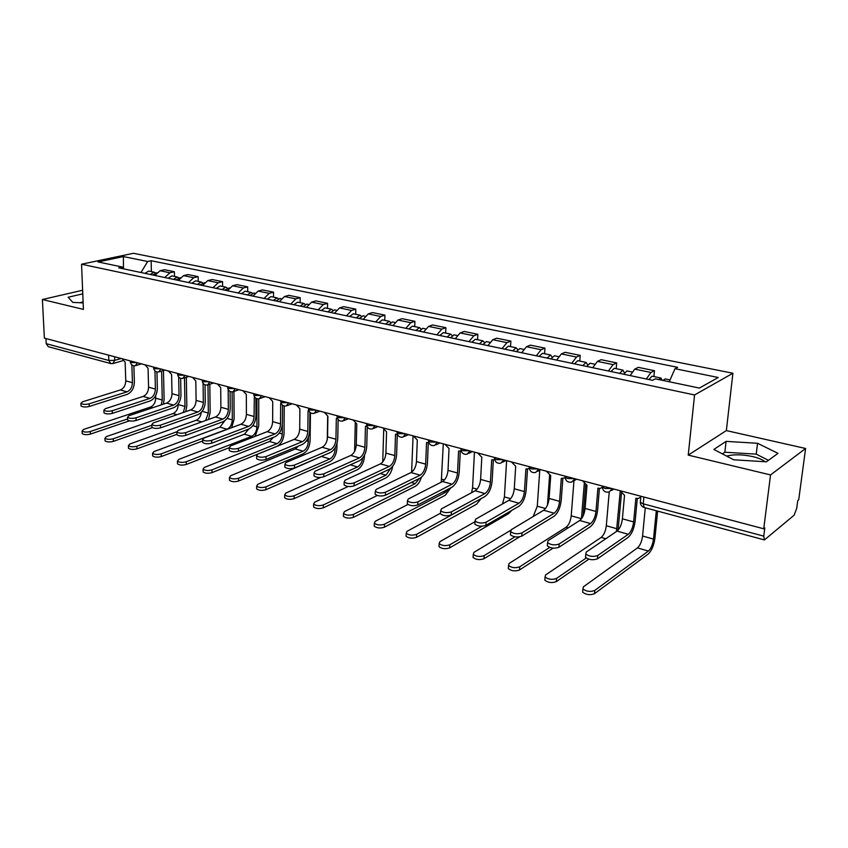 <?xml version="1.0" encoding="UTF-8"?>
<svg xmlns="http://www.w3.org/2000/svg" width="848" height="848" viewBox="0 0 848 848"><rect width="100%" height="100%" fill="white"/><g stroke="black" fill="none" stroke-linecap="round" stroke-linejoin="round"><path stroke-width="1.27" d="M726.651 456.107C733.732 454.231 742.435 454.39 752.759 456.595C758.388 457.941 762.522 459.658 765.172 461.736M770.535 474.933L805.6 448.486L726.354 430.583L732.905 373.247L133.422 253.287L81.546 264.216L694.565 394.967L688.226 455.111L770.535 474.933L763.73 528.792L44.372 338.129L42.4 299.514L83.422 309.393L81.546 264.216M805.6 448.486L798.71 499.832L797.745 500.627L796.685 508.524L794.067 515.245L764.43 539.922L644.226 507.496L643.24 503.818L763.762 536.148L764.43 539.922M108.629 355.164L108.82 360.464L110.77 363.559L48.23 346.684L46.216 343.673L108.82 360.464L114.745 360.358L121.2 358.492M45.962 338.543L46.216 343.673M82.627 290.249L42.4 299.514M763.762 536.148L764.811 527.901L763.73 528.792M646.346 378.992L650.935 372.473L654.465 370.693L638.332 367.364L634.76 369.124L630.128 375.579M653.903 376.565L654.465 370.693M608.387 371L613.072 364.629L616.708 362.912L601.115 359.7L597.437 361.386L592.731 367.703M616.21 368.689L616.708 362.912M571.743 363.283L576.492 357.05L580.223 355.397L565.16 352.291L561.387 353.913L556.606 360.093M579.788 361.089L580.223 355.397M536.318 355.821L541.13 349.715L544.957 348.125L530.392 345.125L526.534 346.694L521.69 352.736M544.575 353.733L544.957 348.125M502.069 348.602L506.945 342.634L510.856 341.097L496.758 338.193L492.815 339.709L487.918 345.613M510.517 346.62L510.856 341.097M468.933 341.617L473.862 335.776L477.837 334.292L464.195 331.473L460.178 332.946L455.228 338.734M477.562 339.73L477.837 334.292M436.847 334.865L441.829 329.141L445.878 327.699L432.66 324.975L428.579 326.395L423.587 332.066M445.645 333.073L445.878 327.699M405.789 328.314L410.803 322.706L414.916 321.318L402.111 318.678L397.966 320.046L392.931 325.611M414.725 326.607L414.916 321.318M375.675 321.975L380.731 316.474L384.907 315.138L372.484 312.573L368.286 313.898L363.22 319.346M384.748 320.353L384.907 315.138M346.493 315.827L351.581 310.432L355.8 309.138L343.758 306.658L339.507 307.93L334.409 313.272M355.683 314.279L355.8 309.138M318.18 309.859L323.3 304.57L327.572 303.319L315.88 300.902L311.587 302.142L306.467 307.389M327.487 308.396L327.572 303.319M290.716 304.072L295.857 298.878L300.16 297.669L288.808 295.327L284.483 296.524L279.331 301.676M300.118 302.672L300.16 297.669M264.046 298.454L269.208 293.355L273.554 292.178L262.53 289.91L258.163 291.065L253.001 296.122M273.533 297.129L273.554 292.178M238.14 292.995L243.323 287.991L247.701 286.857L236.984 284.642L232.585 285.765L227.412 290.737M247.711 291.733L247.701 286.857M212.975 287.695L218.169 282.776L222.579 281.674L212.17 279.533L207.739 280.624L202.545 285.49M222.621 286.497L222.579 281.674M188.51 282.543L193.715 277.709L198.156 276.639L188.023 274.551L183.571 275.611L178.366 280.402M198.22 281.398L198.156 276.639M164.724 277.529L169.939 272.78L174.402 271.742L164.544 269.717L160.071 270.735L154.855 275.452M174.497 276.437L174.402 271.742M669.252 381.759L674.997 368.7L718.245 377.498L699.388 388.077L655.377 378.844L652.547 380.307L118.762 267.841L122.377 267.046L98.029 261.937L123.416 256.573L147.669 261.502L140.98 272.526M674.997 368.7L677.658 367.332L151.124 260.739L147.669 261.502M732.905 373.247L694.565 394.967M726.354 430.583L688.226 455.111M713.857 449.429L733.7 459.786L766.401 461.81L777.987 453.351L757.55 443.281L726.089 441.373L713.857 449.429M82.775 293.843L68.116 297.256L72.769 302.376L83.157 302.916M151.4 271.614L151.124 260.739M124.179 268.986L122.377 267.046M123.437 268.18L123.416 256.573M768.458 460.316L756.225 454.136L724.849 452.217L722.379 453.881M724.849 452.217L726.089 441.373M756.225 454.136L757.55 443.281M83.115 301.909L79.648 302.736M637.283 498.571L635.184 520.873C634.124 528.654 631.728 534.198 627.986 537.505L597.469 558.811C593.038 560.401 589.053 559.903 585.512 557.337L585.661 555.599M628.294 534.293L617.037 531.092L586.233 552.059L585.788 554.03C589.328 556.585 593.314 557.072 597.745 555.493L628.294 534.293C631.071 531.844 632.852 527.721 633.636 521.933L635.852 498.306L638.374 498.486L640.834 496.949M619.856 490.653L624.531 495.285L622.4 518.806C621.616 524.573 619.835 528.664 617.037 531.092M657.624 511.111L654.953 538.056C653.903 545.529 651.614 550.893 648.105 554.147L594.49 593.685C590.081 595.36 586.138 594.851 582.65 592.158L582.799 590.335M645.286 507.782L642.572 536.01C641.798 541.554 640.102 545.508 637.473 547.903L583.36 586.837L582.915 588.904C586.413 591.586 590.356 592.095 594.766 590.431L648.413 551.062C651.02 548.656 652.716 544.67 653.501 539.105L656.31 510.75M662.988 380.445L665.192 378.918L670.058 379.936M658.748 379.554L660.952 378.038L662.32 380.296M648.847 379.522L652.048 376.173L660.952 378.038M599.419 488.448L597.564 510.443C596.568 518.107 594.162 523.545 590.325 526.746L558.927 547.257C554.55 548.783 550.67 548.327 547.31 545.889L547.437 544.257M590.59 523.576L579.725 520.492L548.073 540.685L547.554 542.635C550.914 545.052 554.793 545.508 559.182 543.992L590.59 523.576C593.441 521.202 595.232 517.163 595.974 511.461L597.925 488.194L600.289 488.374L602.303 487.314M582.459 480.742L586.996 485.279L585.109 508.45C584.389 514.121 582.587 518.139 579.725 520.492M562.849 478.675L561.217 500.373C560.295 507.92 557.867 513.241 553.945 516.347L521.764 536.116C517.428 537.579 513.655 537.155 510.454 534.844L510.56 533.307M554.179 513.231L543.674 510.252L511.259 529.703L510.655 531.632C513.856 533.922 517.63 534.346 521.976 532.904L554.179 513.231C557.094 510.931 558.896 506.977 559.585 501.359L561.302 478.431L565.171 477.848M546.335 471.17L550.734 475.611L549.091 498.444C548.423 504.03 546.61 507.973 543.674 510.252M588.788 559.192L556.341 581.611C551.984 583.212 548.147 582.735 544.829 580.191L544.946 578.474M609.235 491.978L606.309 525.749C605.589 531.198 603.882 535.088 601.179 537.409L545.582 574.944L545.063 576.99C548.38 579.523 552.228 580 556.585 578.4L586.222 558.016M623.704 374.222L626.958 370.936L631.93 371.975M616.443 531.495L620.195 491.67M621.372 373.735L622.686 374.01M619.612 373.364L622.867 370.078L624.393 372.855M610.995 371.551L614.27 368.286L622.867 370.078M621.446 493.547L618.033 530.212M553.119 548.126L519.538 569.962C515.224 571.499 511.492 571.054 508.323 568.637L508.429 567.015M573.958 480.795L571.223 515.817C570.556 521.191 568.838 525.007 566.072 527.255L509.129 563.454L508.524 565.478C511.694 567.884 515.425 568.33 519.739 566.803L549.727 547.405M586.71 366.431L590.028 363.22L594.554 364.174M581.442 518.817L584.261 483.826M584.579 365.986L585.947 366.272M582.746 365.594L586.074 362.403L587.632 364.746M574.425 363.845L577.764 360.665L586.074 362.403M585.65 484.802L583.127 515.955M527.509 469.22L526.089 490.642C525.23 498.073 522.792 503.299 518.796 506.309L485.893 525.368C481.6 526.767 477.922 526.364 474.88 524.181L474.954 522.728M518.987 503.235L508.842 500.352L475.728 519.114L475.05 521.011C478.102 523.195 481.781 523.587 486.074 522.198L518.987 503.235C521.965 500.998 523.778 497.119 524.414 491.586L525.908 468.986L529.322 468.637M511.418 461.916L515.701 466.273L514.27 488.777C513.644 494.278 511.832 498.136 508.842 500.352M493.335 460.082L492.116 481.229C491.321 488.554 488.883 493.674 484.802 496.599L451.253 514.98C447.002 516.326 443.419 515.955 440.515 513.867L440.578 512.51M484.971 493.568L475.156 490.78L441.405 508.874L440.653 510.75C443.568 512.828 447.15 513.188 451.401 511.863L484.971 493.568C488.003 491.405 489.815 487.6 490.409 482.141L491.692 459.87L494.681 459.69M477.647 452.97L481.812 457.231L480.604 479.417C480.021 484.844 478.198 488.628 475.156 490.78M460.284 451.231L459.245 472.124C458.503 479.343 456.054 484.367 451.91 487.197L417.778 504.952C413.57 506.235 410.072 505.885 407.294 503.913L407.347 502.631M452.058 484.208L442.55 481.516L408.238 498.984L407.411 500.829C410.188 502.8 413.686 503.15 417.905 501.868L452.058 484.208C455.143 482.109 456.955 478.378 457.517 473.004L458.588 451.041L461.185 450.998M444.977 444.31L449.037 448.497L448.02 470.364C447.468 475.717 445.656 479.427 442.55 481.516M519.654 536.837L484.007 558.715C479.735 560.189 476.099 559.775 473.078 557.475L473.163 555.959M510.538 530.382L473.926 552.366L473.248 554.369C476.269 556.648 479.904 557.062 484.176 555.599L514.937 536.826M550.956 358.895L554.338 355.768L558.44 356.626M533.222 516.517L537.282 506.203L539.773 470.195M547.458 505.122L549.599 475.23M549.016 358.492L550.437 358.789M547.13 358.089L550.522 354.973L552.08 356.997M539.074 356.393L542.487 353.298L550.522 354.973M511.8 510.358L508.63 513.602L449.673 547.85C445.454 549.26 441.903 548.879 439.02 546.695L439.084 545.264M475.018 521.69L439.921 541.66L439.158 543.621C442.041 545.805 445.603 546.186 449.822 544.776L481.918 526.237M516.379 351.613L519.824 348.56L523.534 349.334M502.514 503.935L504.412 496.907L506.616 460.644M514.63 351.242L516.082 351.549M512.69 350.839L516.135 347.797L517.683 349.556M504.899 349.196L508.355 346.164L516.135 347.797M481.155 498.592L476.502 504.263L416.495 537.346C412.319 538.703 408.853 538.342 406.097 536.265L406.15 534.929M440.547 513.199L407.04 531.304L406.213 533.244C408.969 535.311 412.435 535.671 416.622 534.314L478.007 500.32M482.947 344.574L486.434 341.585L489.773 342.285M471.594 492.688L472.559 487.886L474.456 452.122M481.357 344.235L482.851 344.553M479.364 343.811L482.862 340.843L484.399 342.401M471.827 342.232L475.336 339.274L482.862 340.843M420.195 475.156L410.994 472.548L376.162 489.423L375.261 491.246C377.922 493.123 381.335 493.441 385.511 492.211L420.195 475.156C423.322 473.12 425.145 469.453 425.664 464.163L426.555 442.497L428.293 442.667L427.424 463.305C426.735 470.417 424.286 475.357 420.078 478.102L385.416 495.243C381.24 496.483 377.826 496.154 375.176 494.278L375.208 493.08M413.358 435.925L417.301 440.038L416.463 461.598C415.965 466.877 414.142 470.523 410.994 472.548M450.903 487.727L445.359 495.211L384.409 527.191C380.275 528.495 376.883 528.156 374.254 526.184L374.286 524.923M407.909 504.475L375.24 521.287L374.339 523.195C376.978 525.166 380.36 525.506 384.504 524.202L445.486 492.381L448.656 488.893M450.574 337.748L454.115 334.843L457.093 335.458M441.257 482.173L443.292 443.854M449.154 337.451L450.617 337.663M447.108 337.016L450.648 334.112L452.164 335.511M439.805 335.479L443.366 332.596L450.648 334.112M397.299 434.367L396.61 454.761C395.963 461.778 393.514 466.623 389.253 469.294L354.104 485.862C349.97 487.049 346.641 486.741 344.097 484.95L344.118 483.826M389.349 466.389L380.434 463.856L345.125 480.169L344.161 481.961C346.705 483.752 350.044 484.049 354.178 482.872L389.349 466.389C392.518 464.407 394.341 460.803 394.818 455.588L395.528 434.229L397.405 434.346M382.724 427.805L386.571 431.844L385.904 453.118C385.437 458.312 383.614 461.895 380.434 463.856M421.361 477.276C419.951 481.834 417.884 484.886 415.17 486.434L353.362 517.365C349.259 518.616 345.952 518.298 343.429 516.411L343.461 515.234M377.265 495.486L344.458 511.588L343.493 513.475C346.016 515.351 349.323 515.669 353.425 514.418L415.276 483.636L419.315 478.484M419.219 331.144L422.802 328.303L425.463 328.854M411.619 472.177L413.071 435.851M417.947 330.879L419.325 330.943M415.87 330.434L419.453 327.604L420.937 328.854M408.8 328.95L412.393 326.13L419.453 327.604M367.258 426.851L366.739 446.493C366.135 453.404 363.686 458.164 359.372 460.761L323.798 476.777C319.707 477.922 316.442 477.636 314.014 475.919L314.025 474.869M359.446 457.899L350.807 455.44L315.085 471.212L314.046 472.972C316.484 474.679 319.749 474.965 323.841 473.82L359.446 457.899C362.658 455.97 364.481 452.429 364.916 447.288L365.467 426.215L367.014 426.374M353.033 419.94L356.785 423.894L356.277 444.882C355.853 450.012 354.029 453.532 350.807 455.44M392.698 466.283C391.606 472.018 389.338 475.898 385.882 477.922L323.3 507.846C319.24 509.054 315.997 508.758 313.59 506.956L313.601 505.853M348.104 486.508L314.65 502.207L313.622 504.051C316.039 505.843 319.283 506.139 323.342 504.942L385.978 475.166L390.621 468.446M388.85 324.742L392.465 321.964L394.808 322.452M382.734 461.969L383.709 429.904M387.716 324.508L388.988 324.466M385.596 324.063L389.221 321.286L390.674 322.431M378.738 322.622L382.374 319.855L389.221 321.286M338.14 419.559L337.769 438.458C337.218 445.285 334.769 449.959 330.413 452.493L294.447 467.979C290.398 469.082 287.207 468.806 284.864 467.174L284.875 466.188M330.466 449.663L322.092 447.278L285.988 462.542L284.886 464.269C287.228 465.891 290.419 466.167 294.468 465.064L330.466 449.663C333.699 447.786 335.532 444.31 335.935 439.232L336.327 418.446L337.546 418.626M324.254 412.308L327.911 416.198L327.561 436.911C327.158 441.967 325.335 445.423 322.092 447.278M364.513 455.175L364.492 456.023C363.93 462.605 361.587 467.153 357.474 469.665L294.171 498.624C290.154 499.79 286.984 499.514 284.674 497.797L284.674 496.758M320.586 477.466L285.776 493.112L284.684 494.925C287.006 496.642 290.175 496.917 294.203 495.762L357.538 466.941C360.23 465.393 361.948 462.436 362.668 458.058M359.404 318.541L363.05 315.816L365.106 316.251M354.602 451.38L355.27 423.247M358.407 318.329L359.573 318.212M356.245 317.873L359.902 315.159L361.333 316.209M349.599 316.474L353.266 313.781L359.902 315.159M309.912 412.34L309.679 430.678C309.17 437.409 306.722 441.999 302.323 444.469L266.007 459.457C262 460.517 258.873 460.263 256.626 458.694L256.626 457.772M302.354 441.67L294.224 439.359L257.781 454.125L256.626 455.821C258.873 457.379 262 457.634 266.007 456.584L302.354 441.67C305.619 439.847 307.442 436.434 307.824 431.431L308.068 410.909L308.979 411.079M296.334 404.909L299.895 408.736L299.694 429.173C299.323 434.155 297.5 437.557 294.224 439.359M336.995 443.472L336.9 448.232C336.38 454.729 334.038 459.192 329.883 461.641L265.954 489.688C261.968 490.812 258.873 490.557 256.647 488.904L256.637 487.939M323.766 455.355L257.792 484.293L256.637 486.084C258.873 487.717 261.979 487.982 265.954 486.869L329.925 458.948C333.02 457.136 334.759 453.818 335.151 448.984L335.172 447.765M330.837 312.52L334.525 309.859L336.296 310.23M327.286 439.402L327.678 416.135M329.978 312.34L331.027 312.17M327.784 311.884L331.462 309.223L332.872 310.188M321.328 310.516L325.028 307.877L331.462 309.223M282.522 405.238L282.416 423.12C281.949 429.766 279.501 434.282 275.07 436.678L238.436 451.189C234.461 452.207 231.409 451.973 229.246 450.479L229.246 449.61M275.081 433.922L267.184 431.674L230.444 445.974L229.225 447.649C231.387 449.133 234.451 449.366 238.415 448.359L275.081 433.922C278.377 432.141 280.2 428.791 280.54 423.852L280.656 403.606L281.26 403.743M269.24 397.723L272.717 401.486L272.653 421.657C272.314 426.576 270.491 429.915 267.184 431.674M310.453 412.785L310.103 440.663C309.615 447.076 307.273 451.475 303.086 453.85L238.585 481.028C234.642 482.109 231.599 481.865 229.458 480.297L229.458 479.385M298.528 446.027L295.348 448.952L230.645 475.739L229.437 477.498C231.589 479.067 234.631 479.311 238.564 478.24L303.107 451.2C306.234 449.429 307.972 446.165 308.333 441.395L308.386 437.218M303.128 306.69L306.838 304.082L308.354 304.4M302.386 306.531L303.319 306.329M300.16 306.064L303.87 303.457L305.238 304.347M293.896 304.739L297.616 302.153L303.87 303.457M255.937 398.284L255.948 415.785C255.513 422.336 253.064 426.777 248.602 429.12L211.693 443.175C207.771 444.161 204.76 443.939 202.693 442.497L202.683 441.691M248.602 426.396L240.938 424.223L203.923 438.066L202.651 439.709C204.728 441.13 207.728 441.352 211.661 440.377L248.602 426.396C251.92 424.668 253.743 421.361 254.061 416.495L254.336 396.588M242.941 390.758L246.333 394.447L246.397 414.365C246.079 419.219 244.266 422.505 240.938 424.223M284.228 406.022L284.059 433.307C283.603 439.635 281.271 443.96 277.042 446.281L212.032 472.622C208.131 473.672 205.152 473.438 203.096 471.933L203.075 471.075M273.438 437.324L269.516 441.479L204.315 467.449L203.054 469.177C205.121 470.672 208.099 470.905 212 469.866L277.052 443.663C280.2 441.935 281.939 438.723 282.267 434.017L282.32 424.774M276.225 301.019L279.957 298.464L281.229 298.729M275.589 300.881L276.416 300.669M273.342 300.415L277.084 297.871L278.42 298.687M267.268 299.132L271.01 296.599L277.084 297.871M230.115 391.479L230.232 408.662C229.84 415.128 227.402 419.495 222.907 421.774L185.744 435.395C181.854 436.349 178.917 436.137 176.914 434.759L176.903 434.006M222.886 419.092L215.445 416.972L178.186 430.392L176.861 432.003C178.864 433.37 181.811 433.582 185.701 432.639L222.886 419.092C226.225 417.407 228.038 414.153 228.335 409.351L228.186 389.614M217.395 383.985L220.703 387.621L220.883 407.273C220.607 412.064 218.784 415.297 215.445 416.972M229.225 447.712L186.263 464.471C182.405 465.478 179.479 465.255 177.497 463.814L177.476 463.019M248.803 429.035L244.394 434.218L178.758 459.404L177.444 461.1C179.426 462.531 182.352 462.754 186.221 461.747L251.729 436.338C254.888 434.653 256.626 431.494 256.933 426.841L256.923 398.73M250.096 295.517L253.859 293.016L254.888 293.228M249.577 295.401L250.287 295.189M247.298 294.924L251.05 292.433L252.365 293.196M241.394 293.684L245.157 291.203L251.05 292.433M258.735 398.867L258.735 426.152L255.1 436.381M205.025 384.822L205.248 401.74C204.887 408.121 202.449 412.425 197.934 414.64L160.558 427.848C156.71 428.759 153.817 428.558 151.898 427.244L151.877 426.533M197.902 411.99L190.662 409.934L153.202 422.951L151.824 424.519C153.753 425.834 156.636 426.035 160.495 425.124L197.902 411.99C201.252 410.347 203.064 407.146 203.34 402.397L203.085 383.307M192.57 377.402L195.803 380.985L196.1 400.394C195.835 405.121 194.033 408.301 190.662 409.934M202.672 440.971L161.247 456.553C157.421 457.517 154.559 457.316 152.64 455.927L152.619 455.185M224.805 420.735L219.961 427.148L153.944 451.581L152.566 453.245C154.484 454.623 157.357 454.825 161.184 453.86L227.094 429.215C230.274 427.572 232.013 424.456 232.299 419.866L232.119 391.903M224.72 290.164L229.299 287.885M224.296 290.08L224.879 289.878M221.996 289.592L225.769 287.154L227.052 287.864M216.261 288.384L220.035 285.956L225.769 287.154M233.942 391.447L234.112 419.198L231.684 427.689M180.645 378.325L180.963 395.009C180.635 401.316 178.207 405.545 173.66 407.708L136.104 420.513C132.288 421.403 129.447 421.212 127.592 419.951L127.571 419.283M173.607 405.09L166.579 403.086L128.938 415.711L127.507 417.258C129.362 418.52 132.203 418.7 136.019 417.82L173.607 405.09C176.988 403.489 178.79 400.341 179.034 395.656L178.684 377.074M168.434 371.011L171.603 374.53L172.006 393.695C171.762 398.369 169.96 401.496 166.579 403.086M176.903 434.346L136.941 448.857C133.157 449.8 130.338 449.599 128.493 448.274L128.472 447.574M201.326 412.308C200.722 416.315 199.015 418.965 196.195 420.269L129.829 443.992L128.408 445.624C130.263 446.938 133.072 447.14 136.867 446.207L176.755 431.802M200.043 284.97L204.432 282.691M205.619 420.513L208.322 413.082L207.983 384.886M197.393 284.409L201.188 282.013L202.439 282.681M191.818 283.232L195.612 280.847L201.188 282.013M209.816 384.229L210.145 412.435L208.502 419.474M156.944 371.986L157.346 388.469C157.05 394.691 154.622 398.857 150.064 400.966L112.328 413.389C108.555 414.248 105.767 414.068 103.975 412.849L103.954 412.223M149.99 398.38L143.153 396.429L105.353 408.683L103.88 410.199C105.671 411.407 108.459 411.587 112.243 410.729L149.99 398.38C153.382 396.811 155.184 393.716 155.407 389.094L154.961 370.947M144.966 364.788L148.061 368.255L148.57 387.186C148.347 391.797 146.545 394.882 143.153 396.429M152.407 427.668L113.325 441.384C109.583 442.285 106.816 442.105 105.025 440.833L105.004 440.176M178.228 404.008L178.239 404.56C178.006 409.022 176.278 412.033 173.056 413.58L106.392 436.603L104.929 438.215C106.71 439.476 109.487 439.667 113.24 438.766L151.845 425.293M176.055 279.914L180.253 277.646M183.306 412.488L184.991 406.478L184.482 377.837M173.48 279.374L177.285 277.02L178.504 277.646M168.052 278.229L171.858 275.886L177.285 277.02M186.327 377.254L186.825 405.853L185.723 411.651M133.878 365.785L134.366 382.098C134.101 388.246 131.673 392.348 127.105 394.405L89.231 406.468C85.489 407.294 82.754 407.125 81.026 405.959L80.995 405.376M127.02 391.85L120.363 389.953L82.436 401.846L80.91 403.341C82.638 404.496 85.383 404.666 89.125 403.839L127.02 391.85C130.422 390.324 132.224 387.271 132.426 382.702L131.885 364.937M122.133 358.736L125.165 362.149L125.758 380.858C125.568 385.405 123.776 388.448 120.363 389.953M129.49 420.841L90.365 434.112C86.655 434.992 83.941 434.812 82.214 433.593L82.182 432.968M155.629 395.709L155.693 398.178C155.481 402.588 153.764 405.556 150.531 407.061L83.613 429.427L82.097 431.007C83.825 432.226 86.549 432.395 90.259 431.526L127.56 418.944M152.714 274.996L156.742 272.738M161.215 404.888L162.275 400.044L161.608 371.085M150.213 274.466L154.029 272.166L155.216 272.759M144.934 273.353L148.75 271.063L154.029 272.166M163.463 370.512L164.12 399.44L163.41 404.146M130.306 361.524L131.419 362.541L136.719 362.605M153.626 367.672L154.802 368.753L160.166 368.816M177.614 374.01L178.843 375.145L184.281 375.208M202.28 380.519L203.584 381.727L209.096 381.78M227.677 387.207L229.045 388.49L234.631 388.554M253.828 394.108L255.259 395.465L260.93 395.518M280.752 401.199L282.257 402.641L288.013 402.705M308.502 408.513L310.092 410.04L315.933 410.103M337.122 416.05L337.101 416.813L338.787 417.672L344.712 417.735M366.633 423.82L366.612 424.636L368.392 425.548L374.403 425.601M397.087 431.833L397.055 432.703L398.952 433.667L405.047 433.72M428.526 440.112L428.484 441.034L430.498 442.052L436.699 442.105M461.005 448.656L460.962 449.631L463.093 450.723L469.389 450.776M494.575 457.485L494.511 458.524L496.78 459.68L503.182 459.733M529.258 466.644L529.216 467.714L531.632 468.944L538.13 468.997M565.118 476.152L565.128 477.223L567.694 478.526L574.297 478.579M602.239 485.989L602.292 487.059L605.037 488.459L611.758 488.512M114.628 356.743L114.745 360.358L112.763 363.612L110.77 363.559M183.571 275.611L193.715 277.709M207.739 280.624L218.169 282.776M232.585 285.765L243.323 287.991M258.163 291.065L269.208 293.355M284.483 296.524L295.857 298.878M311.587 302.142L323.3 304.57M339.507 307.93L351.581 310.432M368.286 313.898L380.731 316.474M397.966 320.046L410.803 322.706M428.579 326.395L441.829 329.141M460.178 332.946L473.862 335.776M492.815 339.709L506.945 342.634M526.534 346.694L541.13 349.715M561.387 353.913L576.492 357.05M597.437 361.386L613.072 364.629M634.76 369.124L650.935 372.473M160.071 270.735L169.939 272.78M612.32 488.66L609.129 491.999C605.228 492.709 602.949 491.066 602.292 487.059L602.387 486.021M574.88 478.738L571.764 482.056C567.98 482.724 565.764 481.102 565.128 477.223L565.203 476.173M538.734 469.156L535.692 472.453C532.003 473.078 529.852 471.488 529.216 467.714L529.29 466.654M503.786 459.892L500.829 463.167C497.235 463.75 495.137 462.202 494.511 458.524L494.575 457.454M470.015 450.945L467.121 454.189C463.623 454.74 461.566 453.224 460.962 449.631L461.015 448.55M437.335 442.274L434.526 445.497C431.102 446.016 429.088 444.532 428.484 441.034L428.537 439.942M405.694 433.89L402.959 437.091C399.62 437.579 397.648 436.116 397.055 432.703L397.087 431.611M375.06 425.77L372.399 428.94C369.134 429.406 367.195 427.975 366.612 424.636L366.633 423.544M345.38 417.905L342.793 421.053C339.582 421.488 337.684 420.078 337.101 416.813L337.122 415.721M316.601 410.284L314.089 413.4C310.94 413.813 309.075 412.425 308.502 409.234L308.513 408.132M288.691 402.885L286.242 405.969C283.158 406.362 281.324 405.005 280.752 401.878L280.752 400.775M261.608 395.709L259.234 398.772C256.202 399.143 254.4 397.797 253.828 394.744L253.828 393.642M235.32 388.734L233.009 391.776C230.031 392.126 228.25 390.801 227.677 387.812L227.677 386.709M209.785 381.971L207.548 384.981C204.612 385.321 202.863 384.017 202.29 381.081L202.28 379.978M184.981 375.388L182.797 378.378C179.914 378.696 178.186 377.413 177.624 374.53L177.603 373.438M160.866 369.007L158.756 371.965C155.905 372.261 154.198 371 153.636 368.17L153.615 367.078M137.418 362.785L135.362 365.721C132.564 366.007 130.878 364.767 130.316 361.99L130.285 360.898M640.441 500.998L640.325 502.323L643.24 503.818L643.886 497.023M597.745 555.493L597.469 558.811M633.636 521.933L622.4 518.806M594.766 590.431L594.49 593.685M642.572 536.01L653.501 539.105M637.473 547.903L648.413 551.062M559.182 543.992L558.927 547.257M595.974 511.461L585.109 508.45M521.976 532.904L521.764 536.116M559.585 501.359L549.091 498.444M556.585 578.4L556.341 581.611M606.309 525.749L616.878 528.739M601.179 537.409L605.801 538.745M519.739 566.803L519.538 569.962M571.223 515.817L581.452 518.711M566.072 527.255L568.171 527.859M486.074 522.198L485.893 525.368M524.414 491.586L514.27 488.777M451.401 511.863L451.253 514.98M490.409 482.141L480.604 479.417M417.905 501.868L417.778 504.952M457.517 473.004L448.02 470.364M484.176 555.599L484.007 558.715M537.282 506.203L545.508 508.535M449.822 544.776L449.673 547.85M504.412 496.907L510.697 498.688M416.622 534.314L416.495 537.346M472.559 487.886L477.042 489.158M385.511 492.211L385.416 495.243M425.664 464.163L416.463 461.598M384.504 524.202L384.409 527.191M441.691 479.152L444.469 479.936M443.218 491.723L445.486 492.381M354.178 482.872L354.104 485.862M394.818 455.588L385.904 453.118M353.425 514.418L353.362 517.365M411.757 470.672L412.944 471.011M411.248 482.47L415.276 483.636M323.841 473.82L323.798 476.777M364.916 447.288L356.277 444.882M323.342 504.942L323.3 507.846M380.296 473.523L385.978 475.166M294.468 465.064L294.447 467.979M335.935 439.232L327.561 436.911M294.203 495.762L294.171 498.624M350.309 464.842L357.538 466.941M266.007 456.584L266.007 459.457M307.824 431.431L299.694 429.173M265.954 486.869L265.954 489.688M334.515 448.804L335.151 448.984M321.943 456.637L329.925 458.948M238.415 448.359L238.436 451.189M280.54 423.852L272.653 421.657M238.564 478.24L238.585 481.028M306.457 440.865L308.333 441.395M295.348 448.952L303.107 451.2M211.661 440.377L211.693 443.175M254.061 416.495L246.397 414.365M212 469.866L212.032 472.622M279.225 433.148L282.267 434.017M269.516 441.479L277.052 443.663M185.701 432.639L185.744 435.395M228.335 409.351L220.883 407.273M186.221 461.747L186.263 464.471M252.778 425.664L256.933 426.841M244.394 434.218L251.729 436.338M160.495 425.124L160.558 427.848M203.34 402.397L196.1 400.394M161.184 453.86L161.247 456.553M227.105 418.393L232.299 419.866M219.961 427.148L227.094 429.215M136.019 417.82L136.104 420.513M179.034 395.656L172.006 393.695M136.867 446.207L136.941 448.857M202.142 411.333L208.322 413.082M196.195 420.269L201.792 421.891M112.243 410.729L112.328 413.389M155.407 389.094L148.57 387.186M113.24 438.766L113.325 441.384M178.239 404.56L184.991 406.478M173.056 413.58L176.935 414.704M89.125 403.839L89.231 406.468M132.426 382.702L125.758 380.858M90.259 431.526L90.365 434.112M155.693 398.178L162.275 400.044M150.531 407.061L152.778 407.718M611.546 490.494L613.835 489.063M573.99 480.752L576.64 479.205M537.727 471.329L540.706 469.675M502.705 462.192L505.991 460.475M468.838 453.341L472.41 451.581M436.095 444.765L439.921 442.963M404.411 436.444L408.471 434.632M373.724 428.378L378.017 426.555M344.012 420.555L348.496 418.732M315.212 412.955L319.866 411.142M287.281 405.588L292.104 403.786M260.188 398.422L265.159 396.641M233.889 391.469L238.998 389.709M208.364 384.706L213.59 382.978M183.56 378.134L188.892 376.427M159.456 371.742L164.883 370.067M136.019 365.53L141.542 363.877M640.897 496.228L640.325 502.323C640.494 504.942 641.798 506.659 644.226 507.496M123.024 360.623L113.367 363.432M585.512 557.337L585.788 554.03M582.65 592.158L582.915 588.904M547.31 545.889L547.554 542.635M510.454 534.844L510.655 531.632M544.829 580.191L545.063 576.99M508.323 568.637L508.524 565.478M474.88 524.181L475.05 521.011M440.515 513.867L440.653 510.75M407.294 503.913L407.411 500.829M473.078 557.475L473.248 554.369M439.02 546.695L439.158 543.621M406.097 536.265L406.213 533.244M375.176 494.278L375.261 491.246M374.254 526.184L374.339 523.195M344.097 484.95L344.161 481.961M343.429 516.411L343.493 513.475M314.014 475.919L314.046 472.972M313.59 506.956L313.622 504.051M284.864 467.174L284.886 464.269M284.674 497.797L284.684 494.925M256.626 458.694L256.626 455.821M256.647 488.904L256.637 486.084M229.246 450.479L229.225 447.649M229.458 480.297L229.437 477.498M202.693 442.497L202.651 439.709M203.096 471.933L203.054 469.177M176.914 434.759L176.861 432.003M177.497 463.814L177.444 461.1M151.898 427.244L151.824 424.519M152.64 455.927L152.566 453.245M127.592 419.951L127.507 417.258M128.493 448.274L128.408 445.624M103.975 412.849L103.88 410.199M105.025 440.833L104.929 438.215M81.026 405.959L80.91 403.341M82.214 433.593L82.097 431.007"/></g></svg>

